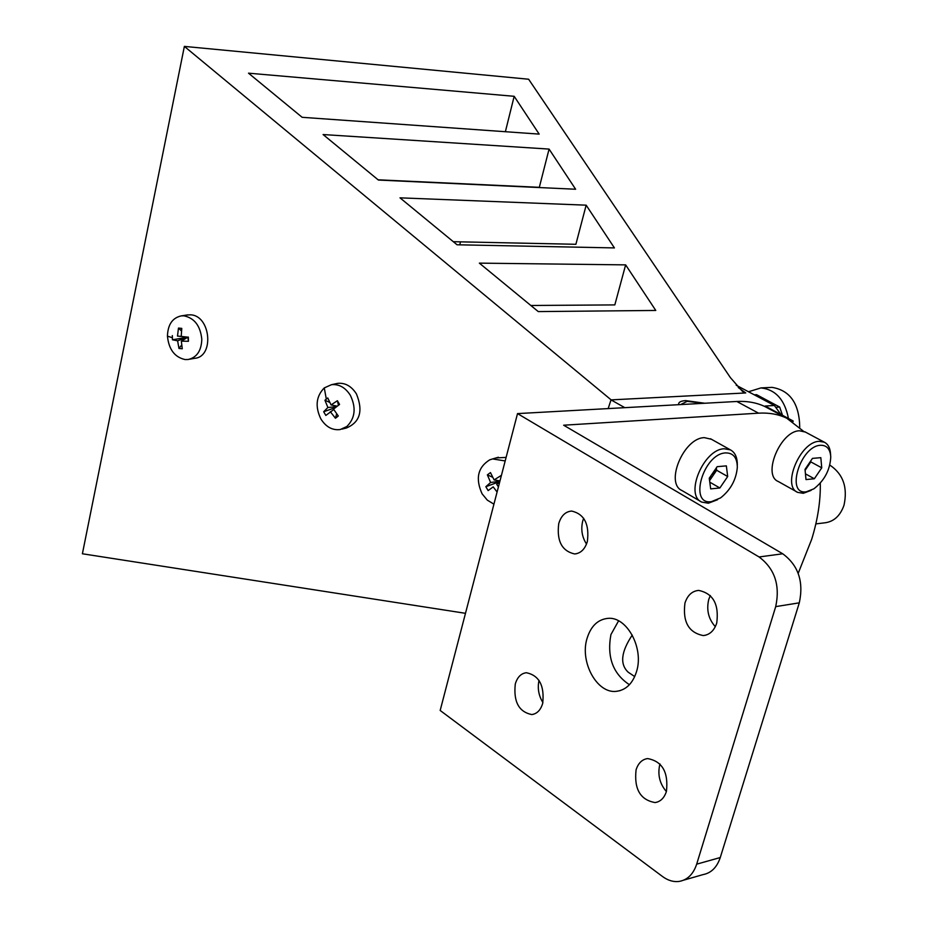 <?xml version="1.0" encoding="UTF-8"?>
<svg xmlns="http://www.w3.org/2000/svg" width="928" height="928" viewBox="0 0 928 928"><rect width="100%" height="100%" fill="white"/><g stroke="black" fill="none" stroke-linecap="round" stroke-linejoin="round"><path stroke-width="1.39" d="M181.679 345.03L178.976 348.464L177.608 340.796L187.885 337.166L181.331 341.144L182.271 348.777L178.976 348.464M181.482 330.994L178.478 328.094L181.772 328.384L181.215 336.412L187.885 337.166L177.492 336.064L178.478 328.094M181.215 336.412L177.492 336.064M177.608 340.796L172.446 339.787L187.885 337.166L188.442 341.295L181.331 341.144M188.338 337.084L188.442 341.295M172.446 339.787L172.341 335.6M189.428 359.264L194.555 358.336C214.542 356.967 210.737 315.439 190.507 314.824L186.69 315.044M201.805 339.346C200.436 325.914 194.509 318.084 184.011 315.845L181.447 315.856C172.504 317.747 167.84 324.498 167.446 336.145C168.792 349.404 174.673 357.21 185.066 359.554L188.094 359.507C196.806 357.535 201.376 350.807 201.805 339.346M335.449 407.601L323.675 411.742L327.874 407.496L336.667 406.65M333.767 409.526L325.832 415.442L323.675 411.742M338.43 405.304L337.398 400.722L339.567 404.434L333.512 409.12L338.279 415.976L336.852 417.159L335.437 418.238L330.31 411.672M337.282 406.174L331.064 404.933L337.398 400.722M329.765 402.416L324.939 400.235L327.758 397.961L331.064 404.933M336.667 413.807L335.437 418.238M327.874 407.496L324.939 400.235M341.968 429.119L346.272 428.052C359.971 422.368 363.37 411 356.445 393.948C351.468 386.141 345.181 382.614 337.595 383.368L335.89 383.74M346.828 426.52C355.157 418.215 356.329 407.821 350.355 395.316C345.367 387.486 339.056 383.937 331.447 384.702L324.278 387.904C316.1 396.256 314.952 406.592 320.868 418.934C325.948 426.95 332.386 430.488 340.17 429.56L346.828 426.52M678.67 404.689C678.264 402.3 680.595 400.942 685.676 400.606L704.758 403.239M829.806 465.067C843.134 474.022 847.867 487.409 844.004 505.226C840.188 516.072 833.564 521.954 824.145 522.893L815.84 523.902M506.108 457.4L496.016 457.933M505.18 460.949L492.629 458.931L489.706 459.847C477.792 467.306 475.24 478.628 482.084 493.8L487.304 500.134L493.928 504.159M788.452 418.482C784.763 399.713 775.588 389.516 760.937 387.916L748.502 391.755M465.485 613.315L82.395 553.772L184.37 46.4L528.624 79.228L730.429 377.673L742.481 391.407M460.508 241.848L459.778 244.841M771.655 387.37L772.015 387.37C790.064 390.328 799.31 403.622 799.739 427.251M736.182 385.213L774.37 405.49L765.113 406.035L793.185 421.01L791.932 421.092M624.788 407.659L611.018 399.887L745.741 392.95L742.934 391.732M514.17 96.303L248.507 73.173L302.145 117.311L539.168 134.108L514.17 96.303L505.377 131.718M549.074 149.083L323.095 134.548L378.404 180.055L575.627 189.242L549.074 149.083L539.319 187.328L378.09 179.8M586.16 205.169L400.003 197.838L457.063 244.783L614.417 247.915L586.16 205.169L575.894 244.296L453.316 241.698M625.634 264.874L479.358 263.134L538.263 311.588L655.771 310.451L625.634 264.874L614.823 304.906L530.839 305.486M497.083 492.037L493.197 486.864L488.14 490.587L485.843 486.713L490.61 482.49L487.386 474.869L490.471 472.584L494.102 479.927L500.9 475.646L501.213 476.168M496.7 484.3L499.67 482.108L496.7 484.3L498.417 486.922M792.964 421.764L793.185 421.01M774.37 405.49L780.935 414.468M611.018 399.887L608.165 408.587M184.37 46.4L610.659 399.481M782.501 415.303L779.682 407.044L756.587 394.69L754.267 394.818M779.682 407.044L776.771 407.218M488.14 490.587L493.197 486.864M490.61 482.49L499.902 481.238M492.698 477.27L487.386 474.869M499.983 480.89L494.102 479.927M500.946 477.201L500.9 475.646M499.821 481.539L485.843 486.713M680.642 404.573L687.149 401.325L703.099 403.332M636.527 671.628C644.183 648.057 626.702 616.146 607.77 618.373C597.771 619.486 590.858 626.18 587.041 638.441C579.606 661.989 597.064 693.912 616.378 691.337C625.982 690.107 632.699 683.53 636.527 671.628M629.416 684.713C612.967 673.798 606.808 657.094 610.926 634.59L618.582 620.844M587.343 541.569C589.547 524.227 584.338 514.054 571.694 511.061C565.465 511.56 561.15 515.724 558.749 523.554C556.568 540.92 561.858 551.046 574.583 553.946C580.673 553.401 584.93 549.283 587.343 541.569M586.508 544.052C582.007 537.068 580.742 529.378 582.726 521.002L583.654 518.265M542.683 703.436C544.643 685.699 539.214 675.456 526.385 672.719C521.037 673.403 517.337 677.15 515.295 683.959C513.358 701.707 518.845 711.904 531.767 714.56C536.987 713.841 540.63 710.14 542.683 703.436M666.432 791.422C668.566 772.2 662.29 761.25 647.582 758.57C642.048 759.417 638.22 763.176 636.074 769.846C633.975 789.09 640.332 799.994 655.145 802.569C660.527 801.676 664.286 797.964 666.432 791.422M666.385 791.572C659.646 783.661 657.465 774.625 659.82 764.44L659.97 763.953M716.729 623.059C719.177 604.29 713.145 593.41 698.61 590.405C692.056 591.066 687.509 595.277 684.957 603.049C682.556 621.853 688.68 632.687 703.331 635.576C709.711 634.856 714.177 630.68 716.729 623.059M715.314 626.667C708.47 618.999 706.278 609.916 708.748 599.442L710.314 595.521M517.522 413.598L440.174 710.465L662.522 876.519C668.044 880.568 673.67 882.192 679.389 881.38C687.602 879.825 693.367 874.083 696.673 864.165L775.704 606.622C780.262 585.22 774.718 568.667 759.069 556.962L517.522 413.598L736.797 401.476C747.295 400.931 756.714 402.659 765.055 406.638L768.941 408.714M798.196 573.33L811.698 539.272C817.788 519.471 820.654 500.76 820.282 483.14M803.451 431.207L786.712 418.192C778.418 414.236 769.034 412.566 758.559 413.169L563.656 425.21L782.733 553.784C798.335 565.338 803.857 581.682 799.298 602.829L775.704 606.622M542.915 702.542C538.658 695.675 537.358 688.286 539.006 680.363M696.673 864.165L720.267 857.542L799.298 602.829M720.267 857.542C716.961 867.355 711.208 873.051 703.006 874.617L683.692 880.15M806.316 491.794L813.856 488.836C824.4 480.646 830.038 470.044 830.757 457.04C830.258 449.082 826.86 445.162 820.561 445.278C800.272 445.823 785.332 495.216 806.316 491.794M830.641 455.381L830.583 454.511C830.328 448.328 828.252 444.234 824.366 442.215L819.204 441.334C800.296 441.461 781.562 486.156 797.697 492.385L803.312 493.29L811.107 490.378M805.4 432.065L799.507 430.789C780.552 430.801 762.039 475.206 778.256 481.493L796.955 491.968M821.744 467.84L814.355 478.755L805.991 479.567L805.017 469.382L812.464 458.386L820.828 457.666L821.744 467.84L810.84 461.9L805.11 470.345M805.446 473.848L814.355 478.755M810.84 461.9L810.747 460.938M805.075 469.893L809.425 462.875M711.405 501.654L720.557 497.907C730.603 489.972 736.182 479.788 737.319 467.352C737.192 457.678 733.306 452.864 725.673 452.91C703.285 453.583 688.344 505.366 711.405 501.654M737.296 465.45L737.296 464.94C737.377 457.434 735.08 452.4 730.394 449.86L724.292 448.781C703.702 448.966 684.342 495.03 701.742 502.094L708.377 503.22L717.553 499.716M711.405 439.257L704.387 437.656C683.75 437.726 664.61 483.453 682.103 490.61L700.791 501.549M727.68 476.528L719.873 487.977L710.674 488.882L709.27 478.222L717.147 466.68L726.357 465.879L727.68 476.528L716.648 470.252L709.584 480.611M709.792 482.177L719.873 487.977M716.648 470.252L716.346 467.863M709.456 479.637L712.762 475.948L715.836 468.594M632.258 635.077C621.041 651.885 619.684 664.262 628.21 672.208L634.717 676.582M167.446 336.145L172.318 337.699M324.278 387.904L326.296 399.063M738.259 387.521L745.741 392.95M758.559 413.169L736.797 401.476M759.069 556.962L782.733 553.784M187.955 314.847L181.447 315.856M337.595 383.368L331.447 384.702M498.336 457.249L492.629 458.931M760.937 387.916L772.015 387.37M705.837 635.146L703.331 635.576M657.65 801.954L655.145 802.569M533.693 714.189L531.767 714.56M576.45 553.726L574.583 553.946M620.124 690.641L616.378 691.337M786.712 418.192L765.055 406.638M804.692 431.694L824.366 442.215M710.512 438.758L730.394 449.86"/></g></svg>
